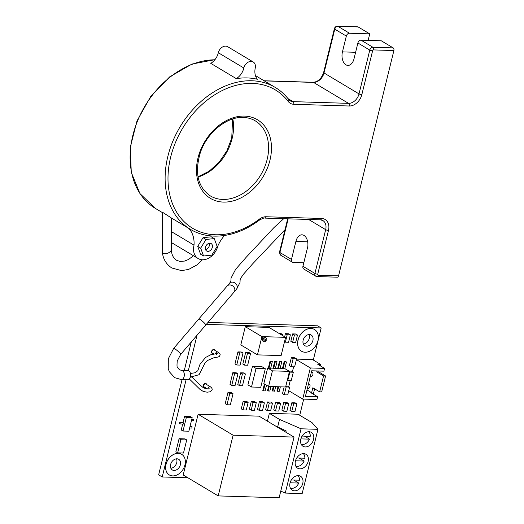 <?xml version="1.0" encoding="UTF-8"?>
<svg xmlns="http://www.w3.org/2000/svg" width="524" height="524" viewBox="0 0 524 524"><rect width="100%" height="100%" fill="white"/><g stroke="black" fill="none" stroke-linecap="round" stroke-linejoin="round"><path stroke-width="0.79" d="M206.666 384.544A2.155 1.605 120.9 0 0 206.043 383.594A2.155 1.605 120.9 0 0 203.24 385.389A2.155 1.605 120.9 0 0 203.823 387.295A2.155 1.605 120.9 0 0 204.963 387.393M214.945 350.379A2.155 1.605 120.9 0 0 214.375 349.646A2.155 1.605 120.9 0 0 211.578 351.447A2.155 1.605 120.9 0 0 212.161 353.346A2.155 1.605 120.9 0 0 213.072 353.504M317.957 340.672A12.655 9.406 120.9 0 0 314.518 329.504A12.655 9.406 120.9 0 0 298.077 340.056A12.655 9.406 120.9 0 0 301.523 351.224A12.655 9.406 120.9 0 0 317.957 340.672M314.485 329.485A12.655 9.406 120.9 0 0 314.459 329.465A12.655 9.406 120.9 0 0 298.018 340.017A12.655 9.406 120.9 0 0 301.464 351.191A12.655 9.406 120.9 0 0 301.49 351.204M184.939 464.919A12.019 8.934 120.9 0 0 181.664 454.308A12.019 8.934 120.9 0 0 166.056 464.329A12.019 8.934 120.9 0 0 169.324 474.941A12.019 8.934 120.9 0 0 184.939 464.919M181.638 454.288A12.019 8.934 120.9 0 0 181.605 454.275A12.019 8.934 120.9 0 0 165.997 464.297A12.019 8.934 120.9 0 0 169.265 474.901A12.019 8.934 120.9 0 0 169.298 474.921M310.267 376.625A2.345 1.742 120.9 0 0 312.9 374.509A2.345 1.742 120.9 0 0 312.265 372.44A2.345 1.742 120.9 0 0 311.335 372.263M307.346 388.5A2.345 1.742 120.9 0 0 309.985 386.385A2.345 1.742 120.9 0 0 309.35 384.315A2.345 1.742 120.9 0 0 308.42 384.138M263.035 340.233A2.122 1.579 120.9 0 0 263.683 341.53A2.122 1.579 120.9 0 0 266.225 340.331L262.439 339.88L265.635 339.978A2.122 1.579 120.9 0 0 265.845 339.401A2.122 1.579 120.9 0 0 265.891 339.205M262.439 339.88A2.122 1.579 120.9 0 1 262.511 339.297A2.122 1.579 120.9 0 1 262.701 338.766L266.513 339.218A2.122 1.579 120.9 0 0 265.865 337.882L264.679 337.174A2.122 1.579 120.9 0 0 261.915 338.943A2.122 1.579 120.9 0 0 262.498 340.816L263.683 341.53M265.865 337.882A2.122 1.579 120.9 0 0 263.297 339.12M300.809 439.132A8.109 6.026 120.9 0 0 303.016 446.284A8.109 6.026 120.9 0 0 313.548 439.525A8.109 6.026 120.9 0 0 311.341 432.372A8.109 6.026 120.9 0 0 300.809 439.132M295.431 461.041A8.109 6.026 120.9 0 0 297.632 468.194A8.109 6.026 120.9 0 0 308.164 461.441A8.109 6.026 120.9 0 0 305.957 454.282A8.109 6.026 120.9 0 0 295.431 461.041M290.027 483.036A8.109 6.026 120.9 0 0 292.235 490.189A8.109 6.026 120.9 0 0 302.761 483.429A8.109 6.026 120.9 0 0 300.553 476.277A8.109 6.026 120.9 0 0 290.027 483.036M170.627 464.474A6.203 4.605 120.9 0 0 172.311 469.943A6.203 4.605 120.9 0 0 180.367 464.775A6.203 4.605 120.9 0 0 178.677 459.306A6.203 4.605 120.9 0 0 170.627 464.474M170.857 468.273A6.203 4.605 120.9 0 0 176.745 462.607A6.203 4.605 120.9 0 0 176.516 458.808M303.147 340.214A6.203 4.605 120.9 0 0 304.837 345.683A6.203 4.605 120.9 0 0 312.887 340.515A6.203 4.605 120.9 0 0 311.204 335.039A6.203 4.605 120.9 0 0 303.147 340.214M303.376 344.013A6.203 4.605 120.9 0 0 309.265 338.347A6.203 4.605 120.9 0 0 309.036 334.548M291.337 357.682L289.372 365.693L291.154 366.761L294.626 366.866L296.591 358.861L294.809 357.794L291.337 357.682L293.119 358.75L291.154 366.761M283.753 402.452L281.866 410.128L283.648 411.196L286.857 411.294L288.744 403.618L286.962 402.55L283.753 402.452L285.528 403.519L283.648 411.196M267.515 401.947L265.629 409.624L267.41 410.692L270.62 410.79L272.506 403.113L270.725 402.046L267.515 401.947L269.297 403.015L267.41 410.692M251.284 401.443L249.398 409.12L251.179 410.187L254.389 410.285L256.275 402.609L254.494 401.541L251.284 401.443L253.059 402.511L251.179 410.187M243.162 401.194L241.282 408.864L243.057 409.932L246.273 410.03L248.153 402.36L246.372 401.292L243.162 401.194L244.944 402.255L243.057 409.932M240.667 372.806L237.778 384.577L239.56 385.644L242.488 385.736L245.376 373.959L243.594 372.892L240.667 372.806L242.448 373.867L239.56 385.644M232.833 372.662L229.964 384.334L231.746 385.402L235.073 385.5L237.942 373.828L236.16 372.761L232.833 372.662L234.614 373.723L231.746 385.402M284.152 386.941L282.482 393.734L284.263 394.801L287.735 394.906L289.628 387.216L287.846 386.149L285.849 386.09M290.388 334.829L287.204 334.731L285.377 342.165L288.56 342.27L290.388 334.829L288.613 333.762L285.423 333.664L284.656 336.788M252.483 366.283L247.918 384.878L251.481 387.007L260.736 387.295L265.301 368.7L261.745 366.564L252.483 366.283L256.046 368.411L251.481 387.007M293.61 366.833L292.418 371.693M290.303 380.313L288.737 386.679M320.275 365.817L320.623 364.409L312.592 359.608L296.532 359.11M198.111 414.261L183.203 474.973L218.194 495.907L233.108 435.195L198.111 414.261L259.039 416.154L294.036 437.088L279.122 497.8L218.194 495.907M313.3 360.027L321.179 327.952L206.312 324.382M197.024 335.255L188.332 370.645M186.092 379.743L162.217 476.964L187.861 477.757M299.735 415.263L303.697 399.118M269.356 413.338L279.521 419.416L301.064 428.796L317.95 429.32L311.996 422.593L298.012 414.229L269.356 413.338L267.43 421.172M245.291 326.668L240.811 344.923L257.428 354.866L281.106 355.599L285.587 337.345L268.969 327.402L245.291 326.668L261.915 336.611L257.428 354.866M277.969 386.745L276.941 390.93L277.537 391.284L279.246 391.336L280.36 386.823M273.259 386.601L272.231 390.78L274.543 391.192L275.65 386.673M268.557 386.443L267.528 390.635L268.118 390.989L269.834 391.042L270.941 386.529M264.417 383.968L262.819 390.491L263.408 390.845L265.124 390.897L266.519 385.225M267.666 368.005L263.834 383.614L268.583 386.457L285.626 386.987L289.464 371.372L272.414 370.848L267.666 368.005L268.347 368.025L270.037 361.147L272.329 361.553L270.037 361.147M277.039 361.698L275.336 361.645L273.646 368.529L275.349 368.582L277.039 361.698L276.449 361.344L274.746 361.291L273.056 368.176L270.725 368.103M281.748 361.848L280.045 361.796L278.355 368.673L280.058 368.726L281.748 361.848L281.152 361.495L279.449 361.436L277.759 368.32L275.434 368.248M286.458 361.992L284.755 361.94L283.065 368.817L284.768 368.87L286.458 361.992L285.862 361.639L284.159 361.586L282.469 368.464L280.137 368.392M282.495 335.498L282.718 334.594L280.943 333.526L279.115 333.467M292.661 333.893L290.833 341.327L292.615 342.395L295.654 342.486L297.481 335.052L295.7 333.985L292.661 333.893L294.442 334.954L292.615 342.395M227.94 392.568L225.209 403.696L226.99 404.757L230.318 404.862L233.049 393.734L231.267 392.666L227.94 392.568L229.722 393.629L226.99 404.757M237.935 351.886L234.975 363.925L236.756 364.992L240.084 365.097L243.044 353.052L241.263 351.99L237.935 351.886L239.717 352.947L236.756 364.992M245.704 352.305L242.815 364.069L244.597 365.136L247.662 365.235L250.551 353.464L248.769 352.397L245.704 352.305L247.485 353.366L244.597 365.136M293.309 372.223L289.838 372.119L287.84 380.234L291.311 380.345L293.309 372.223L291.527 371.156L288.966 371.077M259.4 401.698L257.513 409.368L259.295 410.436L262.504 410.534L264.391 402.864L262.609 401.797L259.4 401.698L261.181 402.76L259.295 410.436M275.631 402.203L273.751 409.873L275.526 410.94L278.742 411.039L280.622 403.369L278.847 402.301L275.631 402.203L277.412 403.264L275.526 410.94M291.868 402.707L289.982 410.377L291.763 411.445L294.973 411.543L296.859 403.873L295.077 402.805L291.868 402.707L293.65 403.768L291.763 411.445M179.09 438.693L175.874 451.786L177.656 452.854L183.498 453.031L186.714 439.937L184.933 438.876L179.09 438.693L180.872 439.76L177.656 452.854M179.712 422.37L179.411 423.582L180.007 423.936L183.367 424.04L183.669 422.829L179.712 422.37L180.308 422.724L180.007 423.936M192.177 417.68L186.334 417.497L183.014 431.029L188.856 431.213L192.177 417.68L190.402 416.613L184.559 416.436L183.073 422.475M191.45 420.661L193.5 420.72L193.788 419.528L191.823 419.135M189.649 427.997L191.791 428.062L192.098 426.818L190.035 426.418M182.693 424.021L181.232 429.962L183.014 431.029M186.334 417.497L184.559 416.436M283.065 368.817L282.469 368.464M278.355 368.673L277.759 368.32M273.646 368.529L273.056 368.176M270.626 361.501L268.936 368.379L270.639 368.438L272.329 361.553M268.936 368.379L268.347 368.025M289.464 371.372L284.833 368.608M302.708 399.085L316.941 399.53L317.623 396.76L305.413 396.38L311.701 370.782L323.911 371.162L324.592 368.392L310.352 367.953L302.708 399.085L288.757 390.74M321.179 327.952L317.616 325.823L207.989 322.417M191.293 341.962L184.284 370.475M182.044 379.618L158.654 474.836L162.217 476.964M280.766 491.099L285.279 493.064L302.165 493.588L317.95 429.32M275.146 425.789L286.183 430.944L285.868 432.208M279.521 419.416L277.602 427.211M301.064 428.796L285.279 493.064M291.337 479.964L299.446 480.213A7.375 5.476 120.9 0 0 297.874 475.622M296.735 457.969L304.844 458.218A7.375 5.476 120.9 0 0 303.278 453.633M295.791 466.144A7.375 5.476 120.9 0 0 304.149 461.061L299.099 458.041M304.149 461.061L295.49 460.793M290.388 488.139A7.375 5.476 120.9 0 0 298.746 483.056L293.695 480.036M298.746 483.056L290.093 482.787M302.119 436.06L310.228 436.309A7.375 5.476 120.9 0 0 308.662 431.717M301.176 444.234A7.375 5.476 120.9 0 0 309.527 439.151L304.477 436.132M309.527 439.151L300.874 438.883M233.108 435.195L294.036 437.088M285.587 337.345L261.915 336.611M265.635 339.978L266.225 340.331M317.623 396.76L310.817 392.692L311.629 392.712L312.841 387.773L319.653 391.841L321.677 391.906L325.581 376.003L318.775 371.929L319.005 371.012M313.313 394.186L314.623 388.834M320.623 364.409L317.78 364.324L324.592 368.392M310.352 367.953L296.407 359.608M319.653 391.841L323.557 375.937L325.581 376.003M306.992 389.941L311.629 392.712M323.557 375.937L316.751 371.863L316.974 370.946M316.751 371.863L318.775 371.929M272.414 370.848L268.583 386.457M265.013 384.321L263.408 390.845M275.336 361.645L274.746 361.291M269.231 386.476L268.118 390.989M280.045 361.796L279.449 361.436M273.934 386.62L272.827 391.14M284.755 361.94L284.159 361.586M278.644 386.771L277.537 391.284M265.301 368.7L256.046 368.411M282.718 334.594L280.89 334.535M285.377 342.165L284.532 341.661M287.204 334.731L285.423 333.664M297.481 335.052L294.442 334.954M289.628 387.216L285.672 386.817M286.15 387.105L284.263 394.801M233.049 393.734L229.722 393.629M237.942 373.828L234.614 373.723M243.044 353.052L239.717 352.947M245.376 373.959L242.448 373.867M250.551 353.464L247.485 353.366M248.153 402.36L244.944 402.255M287.84 380.234L287.355 379.946M289.838 372.119L289.353 371.824M256.275 402.609L253.059 402.511M264.391 402.864L261.181 402.76M272.506 403.113L269.297 403.015M280.622 403.369L277.412 403.264M288.744 403.618L285.528 403.519M296.859 403.873L293.65 403.768M296.591 358.861L293.119 358.75M186.714 439.937L180.872 439.76M192.098 426.818L189.95 426.752M193.788 419.528L191.738 419.469M183.669 422.829L180.308 422.724M171.538 218.056L171.427 249.234A4.795 2.817 157.3 0 1 171.427 249.332A4.795 2.817 157.3 0 1 168.322 252.941A4.795 2.817 157.3 0 1 163.246 253.236A4.795 2.817 157.3 0 1 162.329 251.867A4.795 2.817 157.3 0 1 162.322 251.795L162.623 212.325L170.588 217.46M213.877 353.982L212.338 353.058A1.821 1.356 120.9 0 1 211.84 351.453A1.821 1.356 120.9 0 1 214.205 349.934L217.866 352.121A1.821 1.356 120.9 0 0 215.502 353.641A1.821 1.356 120.9 0 0 215.475 353.759M208.074 388.821A1.657 1.231 120.9 0 1 208.126 387.97A1.657 1.231 120.9 0 1 210.248 386.692L205.788 384.02A1.657 1.231 120.9 0 0 203.633 385.402A1.657 1.231 120.9 0 0 204.078 386.863L207.432 388.874M181.638 370.389L187.926 370.586A4.605 2.849 91.8 0 1 188.843 370.868A4.605 2.849 91.8 0 1 190.566 376.036A4.605 2.849 91.8 0 1 187.638 379.789L181.356 379.592A4.605 2.849 91.8 0 0 184.278 375.839A4.605 2.849 91.8 0 0 182.555 370.671A4.605 2.849 91.8 0 0 181.638 370.389L179.424 369.774L177.479 367.403C176.942 367.363 176.87 365.221 177.256 360.971L180.649 354.407A4.605 0.688 -139.5 0 0 178.802 351.984A4.605 0.688 -139.5 0 0 174.813 348.827A4.605 0.688 -139.5 0 0 173.654 348.427L198.786 319.018A4.605 0.688 -139.5 0 1 199.945 319.417A4.605 0.688 -139.5 0 1 202.709 321.467A4.605 0.688 -139.5 0 1 205.781 324.998L234.051 292.11A4.605 3.792 -139 0 0 234.804 290.46A4.605 3.792 -139 0 0 233.029 286.196A4.605 3.792 -139 0 0 227.102 286.071L198.786 319.018M171.296 217.925L190.356 229.329A82.674 61.426 -59.1 0 1 167.857 156.362A82.674 61.426 -59.1 0 1 251.861 80.768A82.674 61.426 -59.1 0 1 275.238 87.429C280.432 90.547 284.925 94.582 288.711 99.534A2.07 1.323 142.6 0 1 288.259 101.499A80.604 59.893 120.9 0 0 252.568 83.414A80.604 59.893 120.9 0 0 170.667 157.121A80.604 59.893 120.9 0 0 215.397 234.765A80.604 59.893 120.9 0 0 259.36 219.156A12.399 9.216 -59.1 0 1 266.12 216.753L321.605 218.475A12.399 9.216 -59.1 0 1 328.483 230.422L317.727 274.216A1.035 0.766 120.9 0 0 318.297 275.211L338.556 275.847A2.07 1.277 91.8 0 1 337.305 277.196L317.046 276.567A2.07 1.277 -88.2 0 1 316.634 276.443A3.098 2.306 -59.1 0 1 315.762 276.194L303.782 269.028A3.098 2.306 -59.1 0 1 302.938 266.297L307.778 246.588A10.067 6.223 -88.2 0 0 303.999 235.427A10.067 6.223 -88.2 0 0 301.988 234.817A10.067 6.223 -88.2 0 0 295.896 241.42L291.468 259.432A3.098 2.306 120.9 0 0 292.313 262.17A3.098 2.306 120.9 0 0 293.191 262.419L303.809 262.747M209.305 243.274A4.336 3.223 -59.1 0 1 209.351 245.625A4.336 3.223 -59.1 0 1 205.552 249.548M205.506 247.19A4.336 3.223 120.9 0 0 206.692 251.016A4.336 3.223 120.9 0 0 212.318 247.4A4.336 3.223 120.9 0 0 211.139 243.575A4.336 3.223 120.9 0 0 205.506 247.19M236.298 78.633A82.674 61.426 -59.1 0 1 247.112 77.925A82.674 61.426 -59.1 0 1 257.363 79.275A15.753 11.705 -59.1 0 1 255.181 68.349A7.225 5.371 120.9 0 0 253.216 61.97A7.225 5.371 120.9 0 0 251.173 61.387A7.225 5.371 120.9 0 0 243.83 67.996A13.198 9.805 -59.1 0 1 236.298 78.633L210.779 63.365A13.198 9.805 120.9 0 0 218.312 52.734A7.225 5.371 -59.1 0 1 225.661 46.125A7.225 5.371 -59.1 0 1 227.698 46.708L253.216 61.97M393.183 47.9L381.295 40.793L361.043 40.165L372.924 47.271L393.183 47.9A2.07 1.277 91.8 0 1 393.891 50.553L373.638 49.918A1.035 0.766 120.9 0 0 372.59 50.867L361.829 94.661A12.399 9.216 -59.1 0 1 349.233 106.005L293.748 104.276A12.399 9.216 -59.1 0 1 288.259 101.499M346.331 36.077L334.764 29.161A2.07 0.531 13.8 0 1 334.384 28.715C334.836 27.156 335.877 26.318 337.502 26.2L357.754 26.829A2.07 1.277 91.8 0 1 358.167 26.953L337.914 26.324L349.482 33.241A3.098 2.306 120.9 0 0 346.331 36.077L342.447 51.883A10.067 6.223 -88.2 0 0 347.916 65.402A10.067 6.223 -88.2 0 0 354.014 58.799L357.892 42.994A3.098 2.306 -59.1 0 1 361.043 40.165M243.83 67.996L218.312 52.734M188.692 228.333A28.119 20.895 -59.1 0 1 194.024 245.153A15.183 11.279 120.9 0 0 198.151 258.548A15.183 11.279 120.9 0 0 202.447 259.773A15.183 11.279 120.9 0 0 217.873 245.894A30.497 22.656 -59.1 0 1 224.521 235.492M214.257 238.597L211.29 236.822L203.05 237.68L197.705 246.378L200.6 254.219L203.567 255.994L211.807 255.142L217.152 246.437L214.257 238.597L206.017 239.455L200.672 248.153L203.567 255.994M194.024 245.153L171.093 231.431M198.151 258.548L172.638 243.287A15.183 11.279 -59.1 0 1 171.165 242.167M338.556 275.847L393.891 50.553M368.136 40.381L369.734 33.87L358.167 26.953M349.482 33.241L369.734 33.87M206.017 239.455L203.05 237.68M200.672 248.153L197.705 246.378M189.839 377.057L190.625 377.103M285.023 229.669L252.358 264.148L243.562 274.124L240.739 278.198L240.136 279.593L240.018 282.475L236.494 289.294A4.605 3.792 -139 0 0 237.254 287.643A4.605 3.792 -139 0 0 232.034 282.115A4.605 3.792 -139 0 0 229.545 283.255L227.102 286.071M269.958 160.206A45.804 34.034 -59.1 0 1 223.421 202.087A45.804 34.034 -59.1 0 1 198.007 157.973A45.804 34.034 -59.1 0 1 244.544 116.086A45.804 34.034 -59.1 0 1 269.958 160.206M222.713 199.441A43.734 32.501 120.9 0 0 267.148 159.447A43.734 32.501 120.9 0 0 255.247 120.848C251.697 118.732 247.714 117.592 243.293 117.442C226.866 116.426 206.875 132.605 200.273 152.864C194.483 172.815 197.843 187.166 210.34 195.911A43.734 32.501 120.9 0 0 222.713 199.441M232.82 118.955A43.734 32.501 -59.1 0 1 232.139 138.5A43.734 32.501 -59.1 0 1 198.072 177.047M214.84 59.795A82.674 61.426 120.9 0 0 132.847 135.415A82.674 61.426 120.9 0 0 155.34 208.382L162.597 212.718M318.297 275.211A2.07 1.277 -88.2 0 1 317.046 276.567L315.762 276.194A3.098 2.306 -59.1 0 1 314.917 273.456L325.673 229.663L308.636 219.471M302.938 266.297L314.917 273.456A2.07 0.531 13.8 0 0 317.727 274.216M337.502 26.2A2.07 1.277 91.8 0 1 337.914 26.324A3.098 2.306 120.9 0 0 334.764 29.161L324.009 72.96L359.019 93.901L369.78 50.108L357.892 42.994M372.59 50.867A2.07 0.531 13.8 0 1 369.78 50.108A3.098 2.306 -59.1 0 1 372.924 47.271A2.07 1.277 91.8 0 1 373.638 49.918M287.99 98.61L293.04 101.63L348.519 103.352L313.509 82.406L264.279 80.879M288.174 218.836L279.901 252.516L291.468 259.432M349.233 106.005A2.07 1.277 91.8 0 0 348.519 103.352A10.336 7.677 120.9 0 0 359.019 93.901A2.07 0.531 13.8 0 0 361.829 94.661M313.097 82.281C317.93 81.947 321.441 78.692 323.622 72.515A2.07 0.531 13.8 0 0 324.009 72.96A10.336 7.677 -59.1 0 1 313.509 82.406A2.07 1.277 91.8 0 0 313.097 82.281L264.083 80.761M328.483 230.422A2.07 0.531 13.8 0 1 325.673 229.663A10.336 7.677 120.9 0 0 322.863 220.538L320.354 219.831A2.07 1.277 -88.2 0 0 321.605 218.475M288.711 99.534L290.113 100.798A10.336 7.677 120.9 0 0 293.04 101.63A2.07 1.277 91.8 0 1 293.748 104.276M279.901 252.516A3.098 2.306 120.9 0 0 280.746 255.247L279.521 252.07A2.07 0.531 13.8 0 0 279.901 252.516M320.354 219.831L264.869 218.108A2.07 1.277 -88.2 0 0 266.12 216.753M264.869 218.108C264.679 217.611 262.865 218.272 259.419 220.093A2.07 0.662 -127.1 0 0 259.36 219.156M342.447 51.883L355.613 52.289M295.896 241.42L307.66 241.787M312.265 372.44L311.42 371.929M309.35 384.315L308.498 383.804M181.356 379.592L174.695 377.68L169.324 371.713L168.256 368.798L168.315 358.776L173.654 348.427M171.427 249.332C171.42 254.297 173.097 257.926 176.464 260.232L179.955 261.417L184.592 261.063L188.45 259.518L193.5 255.764M162.329 251.867C162.938 258.784 166.101 264.162 171.826 267.993L181.481 270.613L188.614 269.441L197.319 264.718L202.434 259.773M217.866 352.121C219.7 353.294 220.434 354.289 220.067 355.108L219.34 356.444L218.069 357.047L214.251 357.617L207.753 360.374L205.054 362.903L199.081 374.712L190.33 377.11M216.451 354.669L217.27 353.49L210.681 354.8L205.513 357.499L199.952 364.403L197.836 370.671L195.177 372.747L190.454 373.468M210.248 386.692C212.024 387.996 212.58 389.181 211.919 390.242L209.862 391.828L207.177 392.194L203.292 391.454L199.952 389.352L189.341 378.957M208.912 388.847L209.135 388.553C208.775 389.208 206.895 388.972 203.489 387.839C200.03 385.219 190.939 376.298 191.784 376.599L191.712 377.123L192.112 376.56M180.649 354.407L205.781 324.998M283.713 218.691L273.941 227.619L246.273 257.173L235.617 269.336L231.051 278.093L230.888 281.27L229.545 283.255M232.558 119.04L231.752 138.061L226.879 150.873L219.058 162.329L209.096 171.263L198.02 176.771M214.945 59.67L191.948 64.059L169.691 76.858L150.663 96.56L137.006 120.926L130.28 147.178L131.275 172.35L139.934 193.572L155.34 208.382M190.356 229.329C197.489 233.566 205.421 235.826 214.146 236.121C229.604 236.403 244.695 231.058 259.419 220.093M275.238 87.429L255.443 75.587M292.313 262.17L280.746 255.247M287.689 218.816L279.521 252.07M334.384 28.715L323.622 72.515M234.051 292.11L236.494 289.294"/></g></svg>
